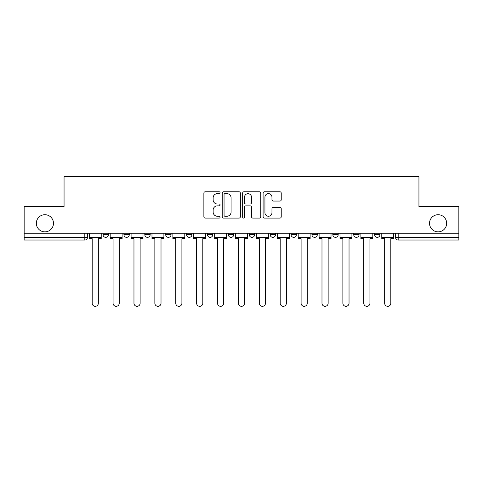 <?xml version="1.0" encoding="UTF-8"?>
<svg xmlns="http://www.w3.org/2000/svg" width="483" height="483" viewBox="0 0 483 483"><rect width="100%" height="100%" fill="white"/><g stroke="black" fill="none" stroke-linecap="round" stroke-linejoin="round"><path stroke-width="0.72" d="M220.073 192.717A0.918 0.918 0 0 0 219.155 191.793L205.184 191.793A1.316 1.316 0 0 0 203.874 193.109L203.874 216.77A1.316 1.316 0 0 0 205.184 218.087L219.155 218.087A0.918 0.918 0 0 0 220.073 217.163A0.918 0.918 0 0 0 219.155 216.245L217.344 216.245A4.208 4.208 0 0 1 213.142 212.037L213.142 210.069A4.208 4.208 0 0 1 217.344 205.861L219.155 205.861A0.918 0.918 0 0 0 220.073 204.943A0.918 0.918 0 0 0 219.155 204.019L217.344 204.019A4.208 4.208 0 0 1 213.142 199.811L213.142 197.843A4.208 4.208 0 0 1 217.344 193.635L219.155 193.635A0.918 0.918 0 0 0 220.073 192.717M429.52 223.285A8.573 8.573 0 0 0 438.093 231.858A8.573 8.573 0 0 0 446.666 223.285A8.573 8.573 0 0 0 438.093 214.718A8.573 8.573 0 0 0 429.52 223.285M36.334 223.285A8.573 8.573 0 0 0 44.907 231.858A8.573 8.573 0 0 0 53.48 223.285A8.573 8.573 0 0 0 44.907 214.718A8.573 8.573 0 0 0 36.334 223.285M311.94 233.198L311.94 234.672L317.301 234.672A2.681 2.681 0 0 1 314.62 237.346A2.681 2.681 0 0 1 311.94 234.672L311.94 233.198M291.05 233.198L291.05 234.672L296.405 234.672A2.681 2.681 0 0 1 293.73 237.346A2.681 2.681 0 0 1 291.05 234.672L291.05 233.198M186.595 234.672L186.595 233.198L186.595 234.672A2.681 2.681 0 0 0 189.27 237.346A2.681 2.681 0 0 1 186.595 234.672L191.95 234.672A2.681 2.681 0 0 1 189.27 237.346M165.699 233.198L165.699 234.672L171.06 234.672A2.681 2.681 0 0 1 168.38 237.346A2.681 2.681 0 0 1 165.699 234.672L165.699 233.198M144.809 233.198L144.809 234.672L150.165 234.672A2.681 2.681 0 0 1 147.49 237.346A2.681 2.681 0 0 1 144.809 234.672L144.809 233.198M123.92 234.672L123.92 233.198L123.92 234.672A2.681 2.681 0 0 0 126.6 237.346A2.681 2.681 0 0 1 123.92 234.672L129.275 234.672A2.681 2.681 0 0 1 126.6 237.346A2.681 2.681 0 0 0 129.275 234.672A2.681 2.681 0 0 1 126.6 237.346M103.03 234.672L103.03 233.198L103.03 234.672A2.681 2.681 0 0 0 105.705 237.346A2.681 2.681 0 0 1 103.03 234.672L108.385 234.672A2.681 2.681 0 0 1 105.705 237.346A2.681 2.681 0 0 0 108.385 234.672A2.681 2.681 0 0 1 105.705 237.346M279.917 201.061A1.316 1.316 0 0 0 281.233 199.751L281.233 193.109A1.316 1.316 0 0 0 279.917 191.793L264.406 191.793A1.316 1.316 0 0 0 263.09 193.109L263.09 216.77A1.316 1.316 0 0 0 264.406 218.087L279.917 218.087A1.316 1.316 0 0 0 281.233 216.77L281.233 208.753A1.316 1.316 0 0 0 279.917 207.436L273.275 207.436A1.316 1.316 0 0 0 271.965 208.753L271.965 212.731A3.514 3.514 0 0 1 268.445 216.245A3.514 3.514 0 0 1 264.932 212.731L264.932 197.155A3.514 3.514 0 0 1 268.445 193.635A3.514 3.514 0 0 1 271.965 197.155L271.965 199.751A1.316 1.316 0 0 0 273.275 201.061L279.917 201.061M24.15 233.198L24.15 206.549L64.058 206.549L64.058 176.681L418.942 176.681L418.942 206.549L458.85 206.549L458.85 233.198L24.15 233.198L24.15 237.346L87.495 237.346L87.495 233.198M240.347 193.109A1.316 1.316 0 0 0 239.037 191.793L223.526 191.793A1.316 1.316 0 0 0 222.21 193.109L222.21 216.77A1.316 1.316 0 0 0 223.526 218.087L239.037 218.087A1.316 1.316 0 0 0 240.347 216.77L240.347 193.109M243.963 191.793L259.474 191.793A1.316 1.316 0 0 1 260.79 193.109L260.79 216.77A1.316 1.316 0 0 1 259.474 218.087L252.838 218.087A1.316 1.316 0 0 1 251.522 216.77L251.522 207.177A1.316 1.316 0 0 0 250.206 205.861L245.805 205.861A1.316 1.316 0 0 0 244.489 207.177L244.489 217.163A0.918 0.918 0 0 1 243.571 218.087A0.918 0.918 0 0 1 242.653 217.163L242.653 193.109A1.316 1.316 0 0 1 243.963 191.793M395.505 233.198L395.505 237.346L458.85 237.346L458.85 240.027L398.185 240.027A2.681 2.681 0 0 1 395.505 237.346M458.85 233.198L458.85 237.346M84.815 233.198L84.815 240.027A2.681 2.681 0 0 0 87.495 237.346A2.681 2.681 0 0 1 84.815 240.027L24.15 240.027L24.15 237.346M379.97 233.198L379.97 234.672A2.681 2.681 0 0 1 377.295 237.346A2.681 2.681 0 0 1 374.615 234.672A2.681 2.681 0 0 0 377.295 237.346M374.615 233.198L374.615 234.672L379.97 234.672M359.08 233.198L359.08 234.672A2.681 2.681 0 0 1 356.4 237.346A2.681 2.681 0 0 1 353.725 234.672L359.08 234.672L359.08 233.198M353.725 233.198L353.725 234.672M338.191 233.198L338.191 234.672A2.681 2.681 0 0 1 335.51 237.346A2.681 2.681 0 0 1 332.835 234.672L338.191 234.672A2.681 2.681 0 0 1 335.51 237.346A2.681 2.681 0 0 0 338.191 234.672L338.191 233.198M332.835 233.198L332.835 234.672M317.301 233.198L317.301 234.672M296.405 233.198L296.405 234.672L296.405 233.198M275.515 233.198L275.515 234.672A2.681 2.681 0 0 1 272.835 237.346A2.681 2.681 0 0 1 270.16 234.672L275.515 234.672L275.515 233.198M270.16 233.198L270.16 234.672M254.626 233.198L254.626 234.672A2.681 2.681 0 0 1 251.945 237.346A2.681 2.681 0 0 1 249.27 234.672L254.626 234.672M249.27 233.198L249.27 234.672M233.73 233.198L233.73 234.672A2.681 2.681 0 0 1 231.055 237.346A2.681 2.681 0 0 1 228.374 234.672A2.681 2.681 0 0 0 231.055 237.346M228.374 233.198L228.374 234.672L233.73 234.672M212.84 233.198L212.84 234.672A2.681 2.681 0 0 1 210.165 237.346A2.681 2.681 0 0 1 207.485 234.672A2.681 2.681 0 0 0 210.165 237.346A2.681 2.681 0 0 0 212.84 234.672A2.681 2.681 0 0 1 210.165 237.346M207.485 233.198L207.485 234.672L212.84 234.672M191.95 233.198L191.95 234.672M171.06 233.198L171.06 234.672A2.681 2.681 0 0 1 168.38 237.346A2.681 2.681 0 0 0 171.06 234.672L171.06 233.198M150.165 233.198L150.165 234.672A2.681 2.681 0 0 1 147.49 237.346A2.681 2.681 0 0 0 150.165 234.672L150.165 233.198M129.275 233.198L129.275 234.672L129.275 233.198M108.385 233.198L108.385 234.672L108.385 233.198M224.969 193.635A0.918 0.918 0 0 0 224.052 194.558L224.052 215.327A0.918 0.918 0 0 0 224.969 216.245L226.877 216.245A4.208 4.208 0 0 0 231.085 212.037L231.085 197.843A4.208 4.208 0 0 0 226.877 193.635L224.969 193.635M251.522 197.215A3.514 3.514 0 0 0 248.008 193.701A3.514 3.514 0 0 0 244.489 197.215L244.489 202.703A1.316 1.316 0 0 0 245.805 204.019L250.206 204.019A1.316 1.316 0 0 0 251.522 202.703L251.522 197.215M89.301 237.346L89.301 238.687L92.181 238.687L92.181 303.239A3.079 3.079 0 0 0 95.26 306.319A3.079 3.079 0 0 0 98.339 303.239L98.339 238.687L101.219 238.687L101.219 237.346L89.301 237.346L89.301 233.198M101.219 237.346L101.219 233.198M110.19 237.346L110.19 238.687L113.07 238.687L113.07 303.239A3.079 3.079 0 0 0 116.149 306.319A3.079 3.079 0 0 0 119.235 303.239L119.235 238.687L122.114 238.687L122.114 237.346L110.19 237.346L110.19 233.198M122.114 237.346L122.114 233.198M131.086 237.346L131.086 238.687L133.966 238.687L133.966 303.239A3.079 3.079 0 0 0 137.045 306.319A3.079 3.079 0 0 0 140.124 303.239L140.124 238.687L143.004 238.687L143.004 237.346L131.086 237.346L131.086 233.198M143.004 237.346L143.004 233.198M151.976 237.346L151.976 238.687L154.856 238.687L154.856 303.239A3.079 3.079 0 0 0 157.935 306.319A3.079 3.079 0 0 0 161.014 303.239L161.014 238.687L163.894 238.687L163.894 237.346L151.976 237.346L151.976 233.198M163.894 237.346L163.894 233.198M172.866 237.346L172.866 238.687L175.746 238.687L175.746 303.239A3.079 3.079 0 0 0 178.825 306.319A3.079 3.079 0 0 0 181.904 303.239L181.904 238.687L184.784 238.687L184.784 237.346L172.866 237.346L172.866 233.198M184.784 237.346L184.784 233.198M193.755 237.346L193.755 238.687L196.635 238.687L196.635 303.239A3.079 3.079 0 0 0 199.714 306.319A3.079 3.079 0 0 0 202.8 303.239L202.8 238.687L205.68 238.687L205.68 237.346L193.755 237.346L193.755 233.198M205.68 237.346L205.68 233.198M214.651 237.346L214.651 238.687L217.531 238.687L217.531 303.239A3.079 3.079 0 0 0 220.61 306.319A3.079 3.079 0 0 0 223.689 303.239L223.689 238.687L226.569 238.687L226.569 237.346L214.651 237.346L214.651 233.198M226.569 237.346L226.569 233.198M235.541 237.346L235.541 238.687L238.421 238.687L238.421 303.239A3.079 3.079 0 0 0 241.5 306.319A3.079 3.079 0 0 0 244.579 303.239L244.579 238.687L247.459 238.687L247.459 237.346L235.541 237.346L235.541 233.198M247.459 237.346L247.459 233.198M256.431 237.346L256.431 238.687L259.311 238.687L259.311 303.239A3.079 3.079 0 0 0 262.39 306.319A3.079 3.079 0 0 0 265.469 303.239L265.469 238.687L268.349 238.687L268.349 237.346L256.431 237.346L256.431 233.198M268.349 237.346L268.349 233.198M277.32 237.346L277.32 238.687L280.2 238.687L280.2 303.239A3.079 3.079 0 0 0 283.286 306.319A3.079 3.079 0 0 0 286.365 303.239L286.365 238.687L289.245 238.687L289.245 237.346L277.32 237.346L277.32 233.198M289.245 237.346L289.245 233.198M298.216 237.346L298.216 238.687L301.096 238.687L301.096 303.239A3.079 3.079 0 0 0 304.175 306.319A3.079 3.079 0 0 0 307.254 303.239L307.254 238.687L310.134 238.687L310.134 237.346L298.216 237.346L298.216 233.198M310.134 237.346L310.134 233.198M319.106 237.346L319.106 238.687L321.986 238.687L321.986 303.239A3.079 3.079 0 0 0 325.065 306.319A3.079 3.079 0 0 0 328.144 303.239L328.144 238.687L331.024 238.687L331.024 237.346L319.106 237.346L319.106 233.198M331.024 237.346L331.024 233.198M339.996 237.346L339.996 238.687L342.876 238.687L342.876 303.239A3.079 3.079 0 0 0 345.955 306.319A3.079 3.079 0 0 0 349.034 303.239L349.034 238.687L351.914 238.687L351.914 237.346L339.996 237.346L339.996 233.198M351.914 237.346L351.914 233.198M360.886 237.346L360.886 238.687L363.765 238.687L363.765 303.239A3.079 3.079 0 0 0 366.851 306.319A3.079 3.079 0 0 0 369.93 303.239L369.93 238.687L372.81 238.687L372.81 237.346L360.886 237.346L360.886 233.198M372.81 237.346L372.81 233.198M381.781 237.346L381.781 238.687L384.661 238.687L384.661 303.239A3.079 3.079 0 0 0 387.74 306.319A3.079 3.079 0 0 0 390.819 303.239L390.819 238.687L393.699 238.687L393.699 237.346L381.781 237.346L381.781 233.198M393.699 237.346L393.699 233.198M398.185 233.198L398.185 240.027"/></g></svg>
